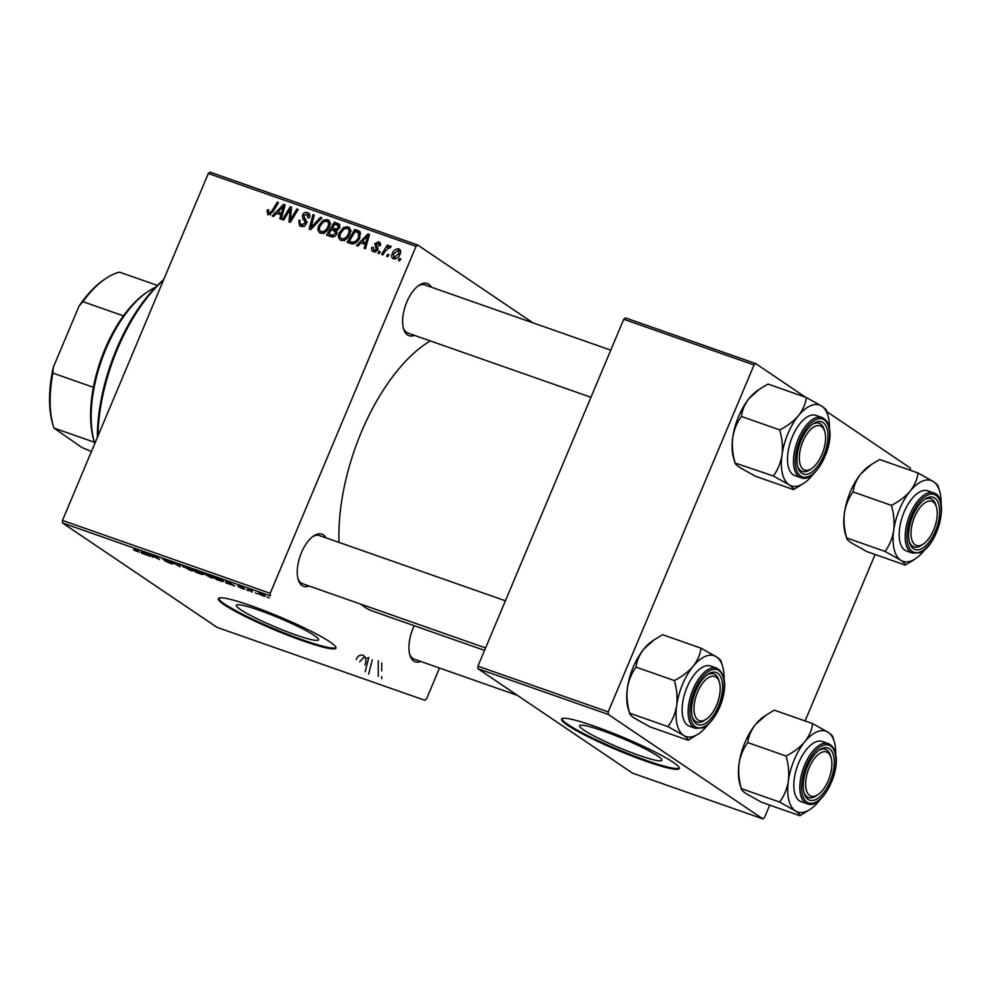 <?xml version="1.0" encoding="UTF-8"?>
<svg xmlns="http://www.w3.org/2000/svg" width="991" height="991" viewBox="0 0 991 991"><rect width="100%" height="100%" fill="white"/><g stroke="black" fill="none" stroke-linecap="round" stroke-linejoin="round"><path stroke-width="1.49" d="M657.628 755.96A44.583 4.893 -157.2 0 0 612.314 734.343A44.583 4.893 -157.2 0 0 579.636 725.734A44.583 4.893 -157.2 0 0 583.835 730.07A44.583 4.893 -157.2 0 0 629.149 751.698A44.583 4.893 -157.2 0 0 661.839 760.295A44.583 4.893 -157.2 0 0 657.628 755.96M673.223 762.327A63.808 6.999 -157.2 0 0 608.35 731.37A63.808 6.999 -157.2 0 0 561.575 719.07A63.808 6.999 -157.2 0 0 567.595 725.263A63.808 6.999 -157.2 0 0 632.456 756.22A63.808 6.999 -157.2 0 0 679.231 768.52A63.808 6.999 -157.2 0 0 673.223 762.327M561.847 718.723A63.808 6.999 -157.2 0 0 567.917 724.483A63.808 6.999 -157.2 0 0 631.044 754.758A63.808 6.999 -157.2 0 0 679.293 768.087M240.553 609.626A44.583 4.893 22.8 0 1 236.354 605.303A44.583 4.893 22.8 0 1 269.032 613.9A44.583 4.893 22.8 0 1 314.358 635.528A44.583 4.893 22.8 0 1 318.557 639.852A44.583 4.893 22.8 0 1 285.879 631.255A44.583 4.893 22.8 0 1 240.553 609.626M329.941 641.883A63.808 6.999 -157.2 0 0 265.08 610.939A63.808 6.999 -157.2 0 0 218.305 598.626A63.808 6.999 -157.2 0 0 224.313 604.832A63.808 6.999 -157.2 0 0 289.174 635.776A63.808 6.999 -157.2 0 0 335.949 648.089A63.808 6.999 -157.2 0 0 329.941 641.883M218.577 598.279A63.808 6.999 -157.2 0 0 224.647 604.052A63.808 6.999 -157.2 0 0 287.762 634.314A63.808 6.999 -157.2 0 0 336.011 647.656M414.486 335.379A27.649 13.279 -70.7 0 1 407.474 334.933A27.649 13.279 -70.7 0 1 403.597 329.024A27.649 13.279 -70.7 0 1 418.908 285.358A27.649 13.279 -70.7 0 1 428.769 284.256A27.649 13.279 -70.7 0 1 431.395 287.204M426.192 285.594A25.531 12.264 109.3 0 0 424.805 284.888A25.531 12.264 109.3 0 0 417.979 286.04M403.287 327.91A25.531 12.264 109.3 0 0 406.533 332.369A25.531 12.264 109.3 0 0 407.908 333.063L590.958 397.292M420.816 661.48A27.649 13.279 -70.7 0 1 413.792 661.034A27.649 13.279 -70.7 0 1 409.915 655.125A27.649 13.279 -70.7 0 1 414.213 625.705M409.617 654.01A25.531 12.264 109.3 0 0 412.851 658.47A25.531 12.264 109.3 0 0 414.238 659.164L517.413 695.372M309.13 586.015A27.649 13.279 -70.7 0 1 302.106 585.582A27.649 13.279 -70.7 0 1 298.229 579.661A27.649 13.279 -70.7 0 1 313.552 536.007A27.649 13.279 -70.7 0 1 323.413 534.905A27.649 13.279 -70.7 0 1 326.027 537.853M320.824 536.242A25.531 12.264 109.3 0 0 319.449 535.536A25.531 12.264 109.3 0 0 312.623 536.688M297.932 578.558A25.531 12.264 109.3 0 0 301.165 583.018A25.531 12.264 109.3 0 0 302.54 583.711L485.602 647.941M484.562 650.393L372.69 611.137A146.767 70.497 -70.7 0 1 364.75 607.136A146.767 70.497 -70.7 0 1 360.959 604.213M379.219 253.585L377.93 253.139L379.02 251.28L380.333 251.739L379.219 253.585M387.853 256.619L386.577 256.173L387.667 254.315L388.98 254.774L387.853 256.619M340.966 240.367C338.365 238.794 337.782 236.341 339.207 232.984L343.443 227.534L347.965 226.766C350.641 228.376 351.198 230.903 349.662 234.322C347.866 238.67 344.967 240.689 340.966 240.367L340.124 239.946M349.513 227.806L348.807 227.174M357.875 246.09L356.487 245.607L367.946 233.975L369.507 234.52L365.456 248.753L364.168 248.307L365.32 244.443L360.947 242.906L357.875 246.09M331.502 236.849L326.559 235.115L334.376 222.195L339.145 224.127L339.541 227.819L336.445 230.544L336.829 233.839C335.615 236.304 333.843 237.307 331.502 236.849M310.778 229.578L309.142 228.995L312.983 214.688L314.283 215.146L310.976 227.41L320.514 217.339L321.889 217.822L310.778 229.578M268.202 214.836L266.938 210.947L267.57 209.745L268.933 210.018L268.313 211.157L268.945 213.276L271.707 211.294L277.245 202.152L278.545 202.61L272.822 212.074L267.508 214.502M268.611 213.102L270.754 214.49L268.611 213.102M283.686 220.064L282.398 219.618L290.239 206.71L291.589 207.181L290.239 220.002L296.829 209.027L298.13 209.485L290.301 222.393L288.951 221.922L290.264 209.113L283.686 220.064M270.196 593.312L270.246 595.839L62.52 522.963L62.47 520.424L270.196 593.312L416.034 246.375L208.308 173.499L209.993 172.137L417.719 245.012L416.034 246.375M62.47 520.424L208.308 173.499M273.528 216.509L272.141 216.013L283.599 204.381L285.173 204.939L281.122 219.172L279.834 218.714L280.986 214.849L276.613 213.313L273.528 216.509M309.155 213.684L307.495 212.557C309.663 213.499 310.307 215.233 309.44 217.785L307.966 217.772L306.776 214.143L303.841 215.332L306.244 223.582C304.943 226.059 303.097 226.951 300.694 226.245L299.555 225.688L298.824 220.287L300.174 220.572L299.654 222.69L301.45 224.672L304.918 223.272L305.079 221.959L302.726 218.466L302.528 214.973C303.667 212.693 305.327 211.888 307.495 212.557L308.436 213.028M304.126 226.629L300.657 224.288L303.704 226.196M309.824 216.088L306.776 214.143M320.477 233.182C317.876 231.609 317.293 229.144 318.73 225.799L322.955 220.349L327.476 219.568C330.152 221.191 330.721 223.718 329.185 227.137C327.377 231.485 324.478 233.492 320.477 233.182L319.647 232.761M329.024 220.621L328.331 219.99M380.086 242.77L378.624 241.792L380.271 245.83L378.921 245.557L378.042 243.006L376.122 243.897L377.905 247.961L377.794 249.992L373.557 251.801C371.637 251.033 371.092 249.559 371.91 247.366L373.347 247.453L374.14 250.587L376.456 249.658L374.747 243.675L378.624 241.792L379.466 242.2M375.886 251.85L373.657 250.351L375.961 251.813M380.581 244.641L378.042 243.006M373.557 251.801L372.678 251.367M350.703 243.575L347.048 242.299L354.865 229.392L359.436 231.188L359.882 237.555C358.494 241.061 356.141 243.191 352.808 243.947L350.703 243.575M393.551 258.824C391.656 257.809 391.185 256.136 392.163 253.795C393.501 250.289 395.731 248.654 398.877 248.89C400.773 249.98 401.194 251.702 400.116 254.092C398.803 257.449 396.611 259.023 393.551 258.824L392.882 258.49M382.922 254.885L381.622 254.427L387.308 245.037L388.608 245.495L387.419 247.428L390.429 245.929L391.148 246.598L389.996 247.973L389.475 247.428L385.239 251.144L382.922 254.885M399.695 260.769L398.419 260.323L399.509 258.465L400.822 258.924L399.695 260.769M532.873 322.806L417.719 245.012M368.379 659.102L367.215 657.913M365.196 657.256L363.61 657.541M363.462 657.603L359.634 661.889M381.721 663.066L381.721 666.212M381.721 666.906L381.708 670.957M381.708 676.605L381.708 678.724M62.52 522.963L217.116 627.402L424.842 700.278L426.526 698.915L439.509 668.033M372.282 659.758L372.108 660.44M372.071 660.625L369.333 671.403M369.147 672.096L368.627 674.14M248.617 590.797L246.734 589.843L248.617 590.797M257.264 593.82L255.381 592.878L257.264 593.82M212.359 576.948C214.316 578.261 213.697 578.434 210.513 577.443L202.66 572.959L213.412 578.001M227.273 583.303L225.886 582.819L225.527 580.714L234.867 585.966L227.273 583.303M199.798 572.649L202.56 574.012C203.527 574.718 202.969 574.73 200.9 574.049L195.97 572.315L191.969 568.945L196.936 570.717M171.864 561.885L178.69 565.972L178.095 564.077L179.482 564.56L180.176 566.778L170.576 561.439M139.062 551.826L133.451 549.794L137.13 551.467L134.838 548.903L136.139 549.348L139.434 552.284M137.13 551.467L137.86 550.81M153.097 557.276L147.82 553.449L157.854 558.651L154.41 555.765L155.711 556.224L159.712 559.593L149.653 554.403L153.097 557.276M142.939 553.709L141.552 553.226L141.193 551.12L150.521 556.372L142.939 553.709M163.267 558.912L172.335 563.47C173.239 564.164 172.545 564.114 170.254 563.322L164.382 560.596L171.109 563.061L162.66 558.887M191.87 569.763C193.827 571.076 193.22 571.237 190.037 570.259L182.171 565.774L192.923 570.816M238.472 586.746L243.625 588.666L237.852 585.966L239.277 586.053L243.538 587.985L239.042 586.35L244.851 589.075L243.117 588.889L238.558 586.796M239.834 586.251L239.042 586.35M242.622 588.53L243.712 588.456M220.101 580.788L216.447 579.5L212.458 576.13L222.306 580.392C223.929 581.469 223.805 581.791 221.934 581.383L220.188 580.565M222.306 580.392C223.929 581.469 223.805 581.791 221.934 581.383L222.343 580.416M259.531 593.163L264.374 595.455C265.935 596.483 265.514 596.632 263.111 595.901L258.304 593.646M264.374 595.455L265.241 596.309M252.321 592.085L248.122 589.174L252.123 590.611L251.206 591.119L252.321 592.085M250.029 590.066L251.095 590.202M251.59 590.388L251.033 591.639M269.106 597.982L267.223 597.04L269.106 597.982M477.972 668.727L632.568 773.166L762.835 818.863L608.251 714.424L477.972 668.727L477.922 666.187L608.201 711.897L754.04 364.961L623.76 319.251L625.457 317.888L755.724 363.598L754.04 364.961M477.922 666.187L623.76 319.251M910.357 470.279L910.308 468.037L826.729 411.575M805.472 397.205L755.724 363.598M762.835 818.863L764.519 817.501L769.722 805.126M805.101 720.965L875.09 554.489M608.201 711.897L608.251 714.424M339.033 542.411A146.767 70.497 -70.7 0 1 430.292 340.916M142.27 551.504L141.552 553.226M142.679 552.272L146.272 554.118L142.679 552.272M179.309 564.498L178.69 565.972M183.595 566.01L183.174 567.001M183.645 566.443L189.417 569.813C191.746 570.506 192.118 570.32 190.532 569.268L183.645 566.443M190.644 569.007L190.532 569.268C192.118 570.32 191.746 570.506 189.417 569.813M193.728 569.788L198.894 572.141L193.815 569.59M195.45 571.237L201.26 573.554L195.537 571.039M201.346 573.343L200.43 573.64M226.605 581.098L225.886 582.819M227.026 581.853L230.618 583.699L227.026 581.853M214.217 576.973L218.924 580.144C222.17 581.234 222.851 581.147 220.981 579.921L214.304 576.774M221.092 579.648L222.182 580.317M204.072 573.194L203.663 574.185M204.134 573.628L209.906 576.997C212.235 577.691 212.607 577.505 211.009 576.452L204.134 573.628M211.12 576.192L211.009 576.452C212.607 577.505 212.235 577.691 209.906 576.997M260.1 593.361L260.026 593.51C258.453 593.076 258.279 593.25 259.506 594.043L262.565 595.529L263.086 595.009L260.026 593.51C258.453 593.076 258.279 593.25 259.506 594.043M263.197 594.749L262.565 595.529M378.252 660.724L378.24 676.37M368.813 657.417L365.159 671.787M364.911 664.936C366.757 660.613 366.075 657.343 362.879 655.125C359.795 654.704 357.565 656.178 356.165 659.548M291.552 207.602L290.239 206.71M291.317 220.72L290.239 220.002M293.361 217.351L292.209 216.583M297.944 209.782L296.829 209.027M291.007 214.068L289.694 213.176M291.354 209.857L290.264 209.113M279.573 214.353L280.342 213.561M285.049 205.36L283.599 204.381M282.125 215.629L280.986 214.849M284.64 206.797L283.575 206.091L277.976 211.963L282.41 214.651M282.608 213.957L281.469 213.189L283.575 206.091M277.976 211.963L281.469 213.189M268.14 211.752L266.938 210.947M268.66 210.476L267.57 209.745M278.36 202.907L277.245 202.152M270.01 214.849L270.134 214.13M301.809 226.493L301.66 224.957M299.963 221.055L298.824 220.287M306.046 224.028L304.918 223.272M306.492 222.913L305.079 221.959M307.321 222.343L302.726 218.466M306.194 220.807L305.662 219.234M303.704 215.765L302.528 214.973M308.151 214.96L309.663 214.651M308.87 217.97L308.102 217.463M314.184 215.505L312.983 214.688M312.103 228.165L310.976 227.41M321.629 218.094L320.514 217.339M321.79 233.405L321.493 231.882M319.882 226.567L318.73 225.799M324.379 221.315L322.955 220.349M328.033 221.91L329.644 221.674M323.524 221.749L319.982 226.307C318.953 228.71 319.375 230.469 321.245 231.621C324.367 231.659 326.609 229.974 327.959 226.543C329.037 224.115 328.64 222.318 326.77 221.154L323.524 221.749M330.821 223.793L326.77 221.154M329.099 227.311L327.959 226.543M323.475 233.12L324.144 233.678M330.598 236.527L331.13 235.647M336.705 234.124L334.128 230.655L334.685 229.776M337.497 225.143L337.857 224.548L334.376 222.195M337.857 224.548L339.851 225.242M337.163 232.501L331.415 229.701L328.777 234.062L333.62 236.886M339.368 228.19L336.965 224.932L334.76 224.164L332.332 228.19L336.705 230.853M339.888 226.704L336.965 224.932M337.981 229.924L336.729 229.082L338.241 227.422M332.332 228.19L336.729 229.082M334.388 236.564L332.468 235.276L335.565 233.356M328.777 234.062L332.468 235.276M373.099 248.171L371.91 247.366M373.149 247.973L371.984 247.193M377.583 250.413L376.456 249.658M377.918 249.621L376.555 248.691M375.948 244.48L374.747 243.675M379.925 244.195L380.569 243.997M375.032 252.036L374.982 251.243M363.908 243.947L364.688 243.154M369.383 234.954L367.946 233.975M366.472 245.211L365.32 244.443M368.974 236.391L367.921 235.685L362.322 241.556L366.744 244.244M366.943 243.551L365.815 242.783L367.921 235.685M362.322 241.556L365.815 242.783M351.087 243.712L351.619 242.832M357.962 232.352L358.346 231.733L354.865 229.392M358.346 231.733L360.39 232.451M359.783 237.79L358.631 237.022L358.321 232.563L360.687 234.161L355.249 231.349L349.253 241.247L353.527 243.873M353.837 243.798L350.901 241.816C354.444 242.659 357.02 241.061 358.631 237.022M349.253 241.247L350.901 241.816M342.279 240.59L341.969 239.079M340.359 233.765L339.207 232.984M344.856 228.5L343.443 227.534M348.522 229.094L350.133 228.859M344.001 228.946L340.458 233.504C339.442 235.895 339.863 237.667 341.722 238.806C344.856 238.856 347.098 237.159 348.448 233.727C349.526 231.299 349.129 229.503 347.246 228.339L344.001 228.946M351.297 230.977L347.246 228.339M349.588 234.495L348.448 233.727M343.951 240.317L344.633 240.875M393.328 254.576L392.163 253.795M398.295 250.116L393.514 254.092L394.084 257.586L398.84 253.634L398.295 250.116L400.698 251.677M399.98 254.402L398.84 253.634M395.83 258.762L393.749 257.412L395.768 258.775M388.794 255.071L387.667 254.315M388.422 245.793L387.308 245.037M380.148 252.048L379.02 251.28M400.637 259.233L399.509 258.465M155.562 287.254A95.718 45.982 109.3 0 0 147.647 291.775A95.718 45.982 109.3 0 0 94.616 442.915A95.718 45.982 109.3 0 0 94.802 443.51M94.616 442.915L93.972 440.797A93.588 44.954 -70.7 0 1 93.377 387.32A93.588 44.954 -70.7 0 1 123.417 315.869A93.588 44.954 -70.7 0 1 145.826 293.014L147.647 291.775M94.418 442.259L53.96 428.062L81.819 447.461L91.42 451.549M53.217 367.525L52.895 373.111A93.588 44.954 109.3 0 0 53.489 426.588L52.845 424.482A91.469 43.938 -70.7 0 1 53.217 367.525L79.082 306.008A91.469 43.938 -70.7 0 1 103.51 280.057L105.343 278.818A93.588 44.954 109.3 0 0 82.922 301.66L79.082 306.008M93.377 387.32L52.895 373.111M123.417 315.869L82.922 301.66M157.371 285.42L119.502 272.141A93.588 44.954 109.3 0 0 105.343 278.818M53.489 426.588A93.588 44.954 109.3 0 0 53.96 428.062M163.49 280.106A127.628 61.306 109.3 0 0 97.936 436.077M97.341 437.477A125.498 60.29 -70.7 0 1 163.713 279.598M915.127 544.839A23.4 11.235 109.3 0 0 923.463 543.91A23.4 11.235 109.3 0 0 936.421 506.971A23.4 11.235 109.3 0 0 933.15 501.966A23.4 11.235 109.3 0 0 914.582 516.943A23.4 11.235 109.3 0 0 915.127 544.839M936.086 505.967A25.531 12.264 109.3 0 0 930.822 498.696A25.531 12.264 109.3 0 0 925.681 499.006A25.531 12.264 109.3 0 0 923.996 499.836A25.531 12.264 -70.7 0 1 930.822 498.696A25.531 12.264 -70.7 0 1 932.209 499.39A25.531 12.264 -70.7 0 1 935.789 504.853L936.421 506.971M923.463 543.91L921.642 545.161A25.531 12.264 -70.7 0 1 913.925 546.871A25.531 12.264 -70.7 0 1 912.55 546.177A25.531 12.264 -70.7 0 1 909.304 541.718A25.531 12.264 109.3 0 0 913.925 546.871A25.531 12.264 109.3 0 0 919.078 546.561A25.531 12.264 109.3 0 0 922.571 544.48M925.396 548.989A42.811 20.563 109.3 0 1 923.984 550.773A42.811 20.563 -70.7 0 1 915.87 558.466A42.811 20.563 -70.7 0 1 911.559 560.807A42.811 20.563 -70.7 0 1 900.608 560.163C903.941 562.479 905.477 564.114 905.217 565.056L913.615 560.002M920.552 549.163A27.649 13.279 -70.7 0 1 909.614 542.82A27.649 13.279 -70.7 0 1 924.937 499.167A27.649 13.279 -70.7 0 1 927.712 497.643A27.649 13.279 -70.7 0 1 939.245 517.339A27.649 13.279 -70.7 0 1 920.552 549.163M933.646 492.923L927.663 490.83A31.91 15.323 109.3 0 0 921.221 491.214A31.91 15.323 109.3 0 0 900.831 521.91A31.91 15.323 109.3 0 0 906.53 551.033L912.513 553.139A31.91 15.323 -70.7 0 1 906.815 524.016A31.91 15.323 -70.7 0 1 927.204 493.307A31.91 15.323 -70.7 0 1 933.646 492.923C950.307 497.048 937.895 546.834 919.586 552.743L912.513 553.139M846.772 538.497L846.698 537.964C846.438 538.918 847.974 540.541 851.319 542.87L866.89 551.603L905.217 565.056M885.037 551.417L900.608 560.163A42.811 20.563 -70.7 0 1 893.709 530.321C892.358 538.386 889.472 545.422 885.037 551.417L846.698 537.964C844.27 529.541 843.514 521.229 844.419 513.028C845.769 504.952 848.668 497.928 853.102 491.92L891.429 505.373C893.857 513.796 894.625 522.121 893.709 530.321A42.811 20.563 -70.7 0 1 910.196 491.09C905.328 496.714 899.072 501.471 891.429 505.373M853.102 491.92C853.808 485.677 856.422 479.632 860.906 473.797L871.287 464.568L879.686 459.514L918.013 472.967C917.294 479.21 914.693 485.256 910.196 491.09A42.811 20.563 -70.7 0 1 933.584 481.7L918.013 472.967M938.192 486.593C938.477 485.677 936.941 484.042 933.584 481.7A42.811 20.563 -70.7 0 1 939.579 490.867A42.811 20.563 -70.7 0 1 941.103 504.208M846.76 538.447L845.323 533.703A42.811 20.563 -70.7 0 1 844.419 513.028A42.811 20.563 -70.7 0 1 860.906 473.797A42.811 20.563 -70.7 0 1 869.033 466.104L871.089 464.705M809.758 795.488A23.4 11.235 109.3 0 0 818.095 794.559A23.4 11.235 109.3 0 0 831.065 757.62A23.4 11.235 109.3 0 0 827.782 752.615A23.4 11.235 109.3 0 0 809.226 767.591A23.4 11.235 109.3 0 0 809.758 795.488M830.718 756.616A25.531 12.264 109.3 0 0 825.466 749.345A25.531 12.264 109.3 0 0 818.64 750.484A25.531 12.264 -70.7 0 1 825.466 749.345A25.531 12.264 -70.7 0 1 826.841 750.038A25.531 12.264 -70.7 0 1 830.421 755.501L831.065 757.62M818.095 794.559L816.274 795.81A25.531 12.264 -70.7 0 1 808.557 797.52A25.531 12.264 -70.7 0 1 807.182 796.826A25.531 12.264 -70.7 0 1 803.949 792.366A25.531 12.264 109.3 0 0 808.557 797.52A25.531 12.264 109.3 0 0 817.216 795.129M810.502 809.102A42.811 20.563 109.3 0 1 795.24 810.811A42.811 20.563 -70.7 0 1 788.712 799.65A42.811 20.563 -70.7 0 1 788.353 780.97C787.015 788.985 784.129 796.008 779.669 802.066L795.24 810.811C798.573 813.128 800.109 814.763 799.848 815.704L810.502 809.102A42.811 20.563 109.3 0 0 818.628 801.422A42.811 20.563 -70.7 0 0 820.028 799.638M803.899 792.181A27.649 13.279 -70.7 0 1 819.569 749.815A27.649 13.279 -70.7 0 1 833.642 755.922A27.649 13.279 -70.7 0 1 823.744 792.689A27.649 13.279 -70.7 0 1 804.246 793.469A27.649 13.279 -70.7 0 1 803.899 792.181M794.571 792.503A31.91 15.323 109.3 0 0 801.174 801.682L807.157 803.788A31.91 15.323 -70.7 0 1 800.567 794.596A31.91 15.323 -70.7 0 1 807.38 759.267A31.91 15.323 -70.7 0 1 828.278 743.572L822.295 741.466A31.91 15.323 109.3 0 0 801.397 757.174A31.91 15.323 109.3 0 0 794.571 792.503M799.848 815.704L761.522 802.252L745.95 793.518C742.618 791.19 741.082 789.554 741.342 788.613L779.669 802.066M741.417 789.146L741.342 788.613C738.914 780.251 738.146 771.927 739.063 763.677C740.388 755.662 743.287 748.626 747.734 742.569L786.074 756.022C788.502 764.395 789.257 772.707 788.353 780.97A42.811 20.563 -70.7 0 1 804.841 741.739C799.91 747.4 793.655 752.157 786.074 756.022M747.734 742.569C748.478 736.288 751.079 730.243 755.551 724.446L765.932 715.217L774.318 710.163L812.645 723.616C811.914 729.896 809.313 735.941 804.841 741.739A42.811 20.563 -70.7 0 1 828.216 732.349L812.645 723.616M832.836 737.242C833.121 736.325 831.585 734.69 828.216 732.349A42.811 20.563 -70.7 0 1 834.224 741.503A42.811 20.563 -70.7 0 1 835.735 754.857M741.392 789.096L739.955 784.352A42.811 20.563 -70.7 0 1 739.063 763.677A42.811 20.563 -70.7 0 1 755.551 724.446A42.811 20.563 -70.7 0 1 763.677 716.753L765.932 715.217M821.465 426.502A23.4 11.235 109.3 0 0 802.896 441.49A23.4 11.235 109.3 0 0 803.441 469.387A23.4 11.235 109.3 0 0 811.778 468.458A23.4 11.235 109.3 0 0 824.735 431.519A23.4 11.235 109.3 0 0 821.465 426.502M800.864 470.713A25.531 12.264 -70.7 0 1 797.619 466.253A25.531 12.264 109.3 0 0 802.239 471.419A25.531 12.264 -70.7 0 1 800.864 470.713M824.401 430.515A25.531 12.264 109.3 0 0 819.136 423.244A25.531 12.264 109.3 0 0 812.31 424.383A25.531 12.264 -70.7 0 1 819.136 423.244A25.531 12.264 -70.7 0 1 820.523 423.937A25.531 12.264 -70.7 0 1 824.103 429.4L824.735 431.519M811.778 468.458L809.957 469.709A25.531 12.264 -70.7 0 1 802.239 471.419A25.531 12.264 109.3 0 0 810.886 469.016M735.074 462.995L733.625 458.251A42.811 20.563 -70.7 0 1 733.092 456.244A42.811 20.563 -70.7 0 1 732.733 437.564C734.071 429.561 736.957 422.525 741.417 416.468L779.744 429.921C782.172 438.282 782.94 446.607 782.023 454.869C780.697 462.871 777.799 469.907 773.352 475.965L788.923 484.698C792.255 487.027 793.791 488.662 793.531 489.604L804.184 483.001A42.811 20.563 -70.7 0 1 788.923 484.698A42.811 20.563 -70.7 0 1 782.023 454.869A42.811 20.563 -70.7 0 1 798.511 415.638C793.593 421.286 787.337 426.056 779.744 429.921M793.531 489.604L755.204 476.151L739.633 467.405C736.288 465.089 734.752 463.454 735.012 462.512C732.584 454.151 731.829 445.826 732.733 437.564A42.811 20.563 -70.7 0 1 749.221 398.345L759.602 389.116L768 384.062L806.327 397.502C805.596 403.795 802.983 409.84 798.511 415.638A42.811 20.563 109.3 0 1 821.898 406.248A42.811 20.563 -70.7 0 1 827.894 415.402A42.811 20.563 -70.7 0 1 828.426 417.409A42.811 20.563 -70.7 0 1 829.417 428.756M826.506 411.141C826.791 410.224 825.255 408.589 821.898 406.248L806.327 397.502M827.324 429.821A27.649 13.279 -70.7 0 1 817.414 466.575A27.649 13.279 -70.7 0 1 797.928 467.368A27.649 13.279 -70.7 0 1 797.582 466.08A27.649 13.279 -70.7 0 1 813.239 423.702A27.649 13.279 -70.7 0 1 827.324 429.821M821.96 417.471L815.977 415.365A31.91 15.323 109.3 0 0 795.067 431.073A31.91 15.323 109.3 0 0 788.254 466.389A31.91 15.323 109.3 0 0 794.844 475.581L800.827 477.687A31.91 15.323 -70.7 0 1 794.237 468.495A31.91 15.323 -70.7 0 1 801.05 433.166A31.91 15.323 -70.7 0 1 821.96 417.471C825.912 419.391 828.303 422.637 829.108 427.208C834.558 446.73 814.602 483.992 800.827 477.687M735.087 463.045L773.352 475.965M741.417 416.468C742.148 410.175 744.749 404.142 749.221 398.345A42.811 20.563 -70.7 0 1 757.347 390.652L759.602 389.116M813.71 473.537A42.811 20.563 -70.7 0 1 812.298 475.321A42.811 20.563 -70.7 0 1 804.184 483.001M716.097 677.15A23.4 11.235 109.3 0 0 697.54 692.139A23.4 11.235 109.3 0 0 698.073 720.036A23.4 11.235 109.3 0 0 706.41 719.107A23.4 11.235 109.3 0 0 719.379 682.155A23.4 11.235 109.3 0 0 716.097 677.15M695.496 721.361A25.531 12.264 -70.7 0 1 692.263 716.902A25.531 12.264 109.3 0 0 696.871 722.067A25.531 12.264 -70.7 0 1 695.496 721.361M719.032 681.164A25.531 12.264 109.3 0 0 713.78 673.892A25.531 12.264 109.3 0 0 708.627 674.202A25.531 12.264 109.3 0 0 706.955 675.032A25.531 12.264 -70.7 0 1 713.78 673.892A25.531 12.264 -70.7 0 1 715.155 674.586A25.531 12.264 -70.7 0 1 718.735 680.049L719.379 682.155M706.41 719.107L704.589 720.358A25.531 12.264 -70.7 0 1 696.871 722.067A25.531 12.264 109.3 0 0 702.024 721.758A25.531 12.264 109.3 0 0 705.53 719.664M688.163 740.252L649.836 726.799L634.265 718.054C630.933 715.737 629.396 714.102 629.657 713.161L667.984 726.614L683.555 735.347C686.887 737.676 688.423 739.311 688.163 740.252L698.816 733.65A42.811 20.563 -70.7 0 1 683.555 735.347A42.811 20.563 -70.7 0 1 676.667 705.505C675.305 713.582 672.418 720.618 667.984 726.614M693.155 666.286A42.811 20.563 -70.7 0 1 705.592 656.253A42.811 20.563 -70.7 0 1 716.53 656.897L700.959 648.151C700.253 654.407 697.652 660.452 693.155 666.286C688.274 671.898 682.019 676.667 674.375 680.569C676.816 688.993 677.571 697.305 676.667 705.505A42.811 20.563 109.3 0 1 693.155 666.286M710.671 672.839A27.649 13.279 -70.7 0 1 722.191 692.536A27.649 13.279 -70.7 0 1 703.511 724.347A27.649 13.279 -70.7 0 1 692.56 718.017A27.649 13.279 -70.7 0 1 707.884 674.351A27.649 13.279 -70.7 0 1 710.671 672.839M704.18 666.41A31.91 15.323 109.3 0 0 683.778 697.107A31.91 15.323 109.3 0 0 689.488 726.23L695.471 728.335A31.91 15.323 -70.7 0 1 689.761 699.2A31.91 15.323 -70.7 0 1 710.163 668.504A31.91 15.323 -70.7 0 1 716.592 668.12L710.609 666.014A31.91 15.323 109.3 0 0 704.18 666.41M629.731 713.693L629.657 713.161C627.229 704.737 626.461 696.413 627.377 688.212C628.728 680.148 631.614 673.112 636.049 667.116C636.767 660.873 639.368 654.828 643.865 648.994L654.246 639.752L662.632 634.711L700.959 648.151M636.049 667.116L674.375 680.569M721.151 661.79C721.436 660.873 719.9 659.238 716.53 656.897A42.811 20.563 -70.7 0 1 722.538 666.051A42.811 20.563 -70.7 0 1 724.049 679.405M629.706 713.644L628.269 708.899A42.811 20.563 -70.7 0 1 627.377 688.212A42.811 20.563 -70.7 0 1 643.865 648.994A42.811 20.563 -70.7 0 1 651.991 641.301L654.035 639.901M708.342 724.186A42.811 20.563 -70.7 0 1 706.942 725.969A42.811 20.563 -70.7 0 1 698.816 733.65M178.975 564.387L178.504 565.502M283.624 210.377L282.472 209.609M272.835 212.049L271.707 211.294M306.677 221.91L303.841 219.99M314.345 225.787L313.181 225.007M339.628 224.722L337.535 223.309M336.742 230.494L334.413 228.921M333.942 236.775L331.18 234.904M378.042 248.89L375.725 247.329M367.958 239.971L366.819 239.19M360.117 231.931L357.937 230.469M920.168 551.937A30.634 14.716 109.3 0 0 940.868 516.683A30.634 14.716 109.3 0 0 928.096 494.868A30.634 14.716 109.3 0 0 907.409 530.123A30.634 14.716 109.3 0 0 920.168 551.937M802.301 794.138A30.634 14.716 109.3 0 0 823.707 795.401A30.634 14.716 109.3 0 0 835.24 753.965A30.634 14.716 109.3 0 0 813.846 752.702A30.634 14.716 109.3 0 0 802.301 794.138M828.922 427.864A30.634 14.716 109.3 0 0 807.516 426.601A30.634 14.716 109.3 0 0 795.984 468.025A30.634 14.716 109.3 0 0 817.377 469.3A30.634 14.716 109.3 0 0 828.922 427.864M711.055 670.065A30.634 14.716 109.3 0 0 690.355 705.307A30.634 14.716 109.3 0 0 703.127 727.121A30.634 14.716 109.3 0 0 723.814 691.879A30.634 14.716 109.3 0 0 711.055 670.065M915.87 558.466L913.603 560.002M939.579 490.867L938.118 486.073M807.157 803.788C820.92 810.093 840.876 772.831 835.425 753.309C834.633 748.75 832.242 745.505 828.278 743.572M834.224 741.503L832.762 736.709M424.805 284.888L610.778 350.145M827.894 415.402L826.432 410.608M505.422 600.794L319.449 535.536M695.471 728.335L702.545 727.939C718.475 721.956 734.938 678.03 716.592 668.12M722.538 666.051L721.076 661.257"/></g></svg>
